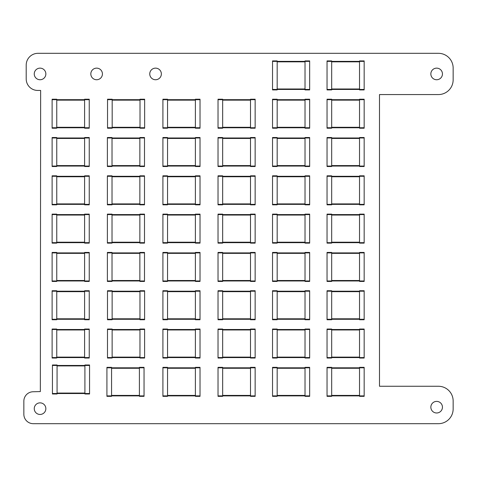 <?xml version="1.0" encoding="UTF-8"?>
<svg xmlns="http://www.w3.org/2000/svg" width="477" height="477" viewBox="0 0 477 477"><rect width="100%" height="100%" fill="white"/><g stroke="black" fill="none" stroke-linecap="round" stroke-linejoin="round"><path stroke-width="0.72" d="M272.534 367.344L277.173 367.344L272.534 367.344L272.534 367.809L309.656 367.809L309.656 396.345L305.018 396.345L305.018 367.809L277.173 367.809L277.173 395.88L309.656 395.88M272.534 396.345L277.173 396.345L272.534 396.345L272.534 367.809M277.173 396.345L277.173 395.88L305.018 395.88M277.173 367.344L277.173 367.809M305.018 367.344L309.656 367.344L305.018 367.344L305.018 367.809M305.018 396.345L309.656 396.345M309.656 367.344L309.656 367.809M89.241 243.127L84.596 243.127L89.241 243.127L89.241 242.668L52.118 242.668L52.118 214.131L56.757 214.131L56.757 242.668L84.596 242.668L84.596 214.59L52.118 214.59M89.241 214.59L84.596 214.59L84.596 214.131L89.241 214.131L89.241 242.668M84.596 243.127L84.596 242.668M84.596 214.59L56.757 214.59M56.757 243.127L52.118 243.127L56.757 243.127L56.757 242.668M52.118 243.127L52.118 242.668M272.534 252.899L272.534 281.436L277.173 281.436L277.173 252.434L272.534 252.434L272.534 252.899L309.656 252.899L309.656 281.436L305.018 281.436L305.018 252.434L309.656 252.434L309.656 252.899M272.534 281.436L277.173 281.436M272.534 280.971L309.656 280.971M305.018 281.436L309.656 281.436M195.385 127.753L195.385 128.218L200.024 128.218L200.024 127.753L162.907 127.753L162.907 99.216L167.546 99.216L167.546 127.753L195.385 127.753L195.385 99.681L162.907 99.681M200.024 99.681L195.385 99.681L195.385 99.216L200.024 99.216L200.024 127.753M162.907 127.753L162.907 128.218L167.546 128.218L167.546 127.753M195.385 204.359L195.385 204.824L200.024 204.824L200.024 204.359L162.907 204.359L162.907 175.822L167.546 175.822L167.546 204.359L195.385 204.359L195.385 176.287L162.907 176.287M200.024 176.287L195.385 176.287L195.385 175.822L200.024 175.822L200.024 204.359M195.385 176.287L167.546 176.287M162.907 204.359L162.907 204.824L167.546 204.824L167.546 204.359M200.024 358.042L195.385 358.042L200.024 358.042L200.024 357.577L162.907 357.577L162.907 329.041L167.546 329.041L167.546 357.577L195.385 357.577L195.385 329.506L162.907 329.506M200.024 329.041L195.385 329.041L200.024 329.041L200.024 357.577M195.385 329.041L195.385 329.506L167.546 329.506M195.385 358.042L195.385 357.577M167.546 358.042L162.907 358.042L167.546 358.042L167.546 357.577M167.546 329.041L162.907 329.041M162.907 358.042L162.907 357.577M272.534 290.737L277.173 290.737L272.534 290.737L272.534 291.203L309.656 291.203L309.656 319.739L305.018 319.739L305.018 291.203L277.173 291.203L277.173 319.274L309.656 319.274M272.534 319.739L277.173 319.739L272.534 319.739L272.534 291.203M277.173 319.739L277.173 319.274L305.018 319.274M277.173 290.737L277.173 291.203M305.018 290.737L309.656 290.737L305.018 290.737L305.018 291.203M305.018 319.739L309.656 319.739M309.656 290.737L309.656 291.203M327.043 252.899L327.043 281.436L331.682 281.436L331.682 252.434L327.043 252.434L327.043 252.899L364.166 252.899L364.166 281.436L359.527 281.436L359.527 252.434L364.166 252.434L364.166 252.899M327.043 281.436L331.682 281.436M327.043 280.971L364.166 280.971M359.527 281.436L364.166 281.436M84.596 204.359L84.596 204.824L89.241 204.824L89.241 204.359L52.118 204.359L52.118 175.822L56.757 175.822L56.757 204.359L84.596 204.359L84.596 176.287L52.118 176.287M89.241 176.287L84.596 176.287L84.596 175.822L89.241 175.822L89.241 204.359M84.596 176.287L56.757 176.287M52.118 204.359L52.118 204.824L56.757 204.824L56.757 204.359M107.379 137.984L107.379 166.521L112.023 166.521L112.023 137.519L107.379 137.519L107.379 137.984L144.501 137.984L144.501 166.521L139.862 166.521L139.862 137.519L144.501 137.519L144.501 137.984M107.379 166.056L144.501 166.056M89.557 393.99L84.912 393.99L89.557 393.99L89.557 393.525L52.434 393.525L52.434 364.988L57.073 364.988L57.073 393.525L84.912 393.525L84.912 365.454L52.434 365.454M89.557 364.988L84.912 364.988L89.557 364.988L89.557 393.525M84.912 364.988L84.912 365.454L57.073 365.454M84.912 393.99L84.912 393.525M57.073 393.99L52.434 393.99L57.073 393.99L57.073 393.525M57.073 364.988L52.434 364.988M52.434 393.99L52.434 393.525M107.379 176.287L107.379 204.824L112.023 204.824L112.023 175.822L107.379 175.822L107.379 176.287L144.501 176.287L144.501 204.824L139.862 204.824L139.862 175.822L144.501 175.822L144.501 176.287M107.379 204.359L144.501 204.359M112.023 204.359L139.862 204.359M107.379 214.59L107.379 243.127L112.023 243.127L112.023 214.131L107.379 214.131L107.379 214.59L144.501 214.59L144.501 243.127L139.862 243.127L139.862 214.131L144.501 214.131L144.501 214.59M107.379 243.127L112.023 243.127M107.379 242.668L144.501 242.668M112.023 242.668L139.862 242.668M139.862 243.127L144.501 243.127M272.534 61.378L272.534 89.915L277.173 89.915L277.173 60.913L272.534 60.913L272.534 61.378L309.656 61.378L309.656 89.915L305.018 89.915L305.018 60.913L309.656 60.913L309.656 61.378M272.534 89.449L309.656 89.449M107.534 99.681L107.534 128.218L112.173 128.218L112.173 99.216L107.534 99.216L107.534 99.681L144.65 99.681L144.65 128.218L140.011 128.218L140.011 99.216L144.65 99.216L144.65 99.681M107.534 127.753L144.65 127.753M89.241 358.042L84.596 358.042L89.241 358.042L89.241 357.577L52.118 357.577L52.118 329.041L56.757 329.041L56.757 357.577L84.596 357.577L84.596 329.506L52.118 329.506M89.241 329.041L84.596 329.041L89.241 329.041L89.241 357.577M84.596 329.041L84.596 329.506L56.757 329.506M84.596 358.042L84.596 357.577M56.757 358.042L52.118 358.042L56.757 358.042L56.757 357.577M56.757 329.041L52.118 329.041M52.118 358.042L52.118 357.577M218.025 329.041L222.664 329.041L218.025 329.041L218.025 329.506L255.147 329.506L255.147 358.042L250.503 358.042L250.503 329.506L222.664 329.506L222.664 357.577L255.147 357.577M218.025 357.577L222.664 357.577L222.664 358.042L218.025 358.042L218.025 329.506M222.664 329.041L222.664 329.506M250.503 329.041L255.147 329.041L250.503 329.041L250.503 329.506M255.147 329.041L255.147 329.506M327.043 99.681L327.043 128.218L331.682 128.218L331.682 99.216L327.043 99.216L327.043 99.681L364.166 99.681L364.166 128.218L359.527 128.218L359.527 99.216L364.166 99.216L364.166 99.681M327.043 127.753L364.166 127.753M327.043 329.041L331.682 329.041L327.043 329.041L327.043 329.506L364.166 329.506L364.166 358.042L359.527 358.042L359.527 329.506L331.682 329.506L331.682 357.577L364.166 357.577M327.043 357.577L331.682 357.577L331.682 358.042L327.043 358.042L327.043 329.506M331.682 329.041L331.682 329.506M359.527 329.041L364.166 329.041L359.527 329.041L359.527 329.506M364.166 329.041L364.166 329.506M327.043 290.737L331.682 290.737L327.043 290.737L327.043 291.203L364.166 291.203L364.166 319.739L359.527 319.739L359.527 291.203L331.682 291.203L331.682 319.274L364.166 319.274M327.043 319.739L331.682 319.739L327.043 319.739L327.043 291.203M331.682 319.739L331.682 319.274L359.527 319.274M331.682 290.737L331.682 291.203M359.527 290.737L364.166 290.737L359.527 290.737L359.527 291.203M359.527 319.739L364.166 319.739M364.166 290.737L364.166 291.203M327.043 214.59L327.043 243.127L331.682 243.127L331.682 214.131L327.043 214.131L327.043 214.59L364.166 214.59L364.166 243.127L359.527 243.127L359.527 214.131L364.166 214.131L364.166 214.59M327.043 243.127L331.682 243.127M327.043 242.668L364.166 242.668M331.682 242.668L359.527 242.668M359.527 243.127L364.166 243.127M272.534 137.984L272.534 166.521L277.173 166.521L277.173 137.519L272.534 137.519L272.534 137.984L309.656 137.984L309.656 166.521L305.018 166.521L305.018 137.519L309.656 137.519L309.656 137.984M272.534 166.056L309.656 166.056M200.024 319.739L195.385 319.739L200.024 319.739L200.024 319.274L162.907 319.274L162.907 290.737L167.546 290.737L167.546 319.274L195.385 319.274L195.385 291.203L162.907 291.203M200.024 290.737L195.385 290.737L200.024 290.737L200.024 319.274M195.385 290.737L195.385 291.203L200.024 291.203M195.385 319.739L195.385 319.274M167.546 319.739L162.907 319.739L167.546 319.739L167.546 319.274M167.546 290.737L162.907 290.737M162.907 319.739L162.907 319.274M327.043 61.378L327.043 89.915L331.682 89.915L331.682 60.913L327.043 60.913L327.043 61.378L364.166 61.378L364.166 89.915L359.527 89.915L359.527 60.913L364.166 60.913L364.166 61.378M327.043 89.449L364.166 89.449M218.025 176.287L218.025 204.824L222.664 204.824L222.664 175.822L218.025 175.822L218.025 176.287L255.147 176.287L255.147 204.824L250.503 204.824L250.503 175.822L255.147 175.822L255.147 176.287M218.025 204.359L255.147 204.359M222.664 204.359L250.503 204.359M195.385 280.971L195.385 281.436L200.024 281.436L200.024 280.971L162.907 280.971L162.907 252.434L167.546 252.434L167.546 280.971L195.385 280.971L195.385 252.899L162.907 252.899M200.024 252.434L195.385 252.434L200.024 252.434L200.024 280.971M195.385 252.434L195.385 252.899L200.024 252.899M162.907 280.971L162.907 281.436L167.546 281.436L167.546 280.971M167.546 252.434L162.907 252.434M89.241 319.739L84.596 319.739L89.241 319.739L89.241 319.274L52.118 319.274L52.118 290.737L56.757 290.737L56.757 319.274L84.596 319.274L84.596 291.203L52.118 291.203M89.241 290.737L84.596 290.737L89.241 290.737L89.241 319.274M84.596 290.737L84.596 291.203L89.241 291.203M84.596 319.739L84.596 319.274M56.757 319.739L52.118 319.739L56.757 319.739L56.757 319.274M56.757 290.737L52.118 290.737M52.118 319.739L52.118 319.274M327.043 367.344L331.682 367.344L327.043 367.344L327.043 367.809L364.166 367.809L364.166 396.345L359.527 396.345L359.527 367.809L331.682 367.809L331.682 395.88L364.166 395.88M327.043 396.345L331.682 396.345L327.043 396.345L327.043 367.809M331.682 396.345L331.682 395.88L359.527 395.88M331.682 367.344L331.682 367.809M359.527 367.344L364.166 367.344L359.527 367.344L359.527 367.809M359.527 396.345L364.166 396.345M364.166 367.344L364.166 367.809M327.043 176.287L327.043 204.824L331.682 204.824L331.682 175.822L327.043 175.822L327.043 176.287L364.166 176.287L364.166 204.824L359.527 204.824L359.527 175.822L364.166 175.822L364.166 176.287M327.043 204.359L364.166 204.359M331.682 204.359L359.527 204.359M272.534 214.59L272.534 243.127L277.173 243.127L277.173 214.131L272.534 214.131L272.534 214.59L309.656 214.59L309.656 243.127L305.018 243.127L305.018 214.131L309.656 214.131L309.656 214.59M272.534 243.127L277.173 243.127M272.534 242.668L309.656 242.668M277.173 242.668L305.018 242.668M305.018 243.127L309.656 243.127M200.024 396.345L195.385 396.345L200.024 396.345L200.024 395.88L162.907 395.88L162.907 367.344L167.546 367.344L167.546 395.88L195.385 395.88L195.385 367.809L162.907 367.809M200.024 367.809L195.385 367.809L195.385 367.344L200.024 367.344L200.024 395.88M195.385 396.345L195.385 395.88M167.546 396.345L162.907 396.345L167.546 396.345L167.546 395.88M162.907 396.345L162.907 395.88M218.025 252.899L218.025 281.436L222.664 281.436L222.664 252.434L218.025 252.434L218.025 252.899L255.147 252.899L255.147 281.436L250.503 281.436L250.503 252.434L255.147 252.434L255.147 252.899M218.025 281.436L222.664 281.436M218.025 280.971L255.147 280.971M250.503 281.436L255.147 281.436M218.025 367.344L222.664 367.344L218.025 367.344L218.025 367.809L255.147 367.809L255.147 396.345L250.503 396.345L250.503 367.809L222.664 367.809L222.664 395.88L255.147 395.88M218.025 396.345L222.664 396.345L218.025 396.345L218.025 367.809M222.664 396.345L222.664 395.88L250.503 395.88M222.664 367.344L222.664 367.809M250.503 367.344L255.147 367.344L250.503 367.344L250.503 367.809M250.503 396.345L255.147 396.345M255.147 367.344L255.147 367.809M218.025 99.681L218.025 128.218L222.664 128.218L222.664 99.216L218.025 99.216L218.025 99.681L255.147 99.681L255.147 128.218L250.503 128.218L250.503 99.216L255.147 99.216L255.147 99.681M218.025 127.753L255.147 127.753M84.596 166.056L84.596 166.521L89.241 166.521L89.241 166.056L52.118 166.056L52.118 137.519L56.757 137.519L56.757 166.056L84.596 166.056L84.596 137.984L52.118 137.984M89.241 137.984L84.596 137.984L84.596 137.519L89.241 137.519L89.241 166.056M52.118 166.056L52.118 166.521L56.757 166.521L56.757 166.056M200.024 243.127L195.385 243.127L200.024 243.127L200.024 242.668L162.907 242.668L162.907 214.131L167.546 214.131L167.546 242.668L195.385 242.668L195.385 214.59L162.907 214.59M200.024 214.59L195.385 214.59L195.385 214.131L200.024 214.131L200.024 242.668M195.385 243.127L195.385 242.668M195.385 214.59L167.546 214.59M167.546 243.127L162.907 243.127L167.546 243.127L167.546 242.668M162.907 243.127L162.907 242.668M84.596 280.971L84.596 281.436L89.241 281.436L89.241 280.971L52.118 280.971L52.118 252.434L56.757 252.434L56.757 280.971L84.596 280.971L84.596 252.899L52.118 252.899M89.241 252.434L84.596 252.434L89.241 252.434L89.241 280.971M84.596 252.434L84.596 252.899L89.241 252.899M52.118 280.971L52.118 281.436L56.757 281.436L56.757 280.971M56.757 252.434L52.118 252.434M218.025 137.984L218.025 166.521L222.664 166.521L222.664 137.519L218.025 137.519L218.025 137.984L255.147 137.984L255.147 166.521L250.503 166.521L250.503 137.519L255.147 137.519L255.147 137.984M218.025 166.056L255.147 166.056M107.379 252.899L107.379 281.436L112.023 281.436L112.023 252.434L107.379 252.434L107.379 252.899L144.501 252.899L144.501 281.436L139.862 281.436L139.862 252.434L144.501 252.434L144.501 252.899M107.379 281.436L112.023 281.436M107.379 280.971L144.501 280.971M139.862 281.436L144.501 281.436M272.534 329.041L277.173 329.041L272.534 329.041L272.534 329.506L309.656 329.506L309.656 358.042L305.018 358.042L305.018 329.506L277.173 329.506L277.173 357.577L309.656 357.577M272.534 357.577L277.173 357.577L277.173 358.042L272.534 358.042L272.534 329.506M277.173 329.041L277.173 329.506M305.018 329.041L309.656 329.041L305.018 329.041L305.018 329.506M309.656 329.041L309.656 329.506M84.596 127.753L84.596 128.218L89.241 128.218L89.241 127.753L52.118 127.753L52.118 99.216L56.757 99.216L56.757 127.753L84.596 127.753L84.596 99.681L52.118 99.681M89.241 99.681L84.596 99.681L84.596 99.216L89.241 99.216L89.241 127.753M52.118 127.753L52.118 128.218L56.757 128.218L56.757 127.753M272.534 176.287L272.534 204.824L277.173 204.824L277.173 175.822L272.534 175.822L272.534 176.287L309.656 176.287L309.656 204.824L305.018 204.824L305.018 175.822L309.656 175.822L309.656 176.287M272.534 204.359L309.656 204.359M277.173 204.359L305.018 204.359M106.92 367.344L111.564 367.344L106.92 367.344L106.92 367.809L144.042 367.809L144.042 396.345L139.403 396.345L139.403 367.809L111.564 367.809L111.564 395.88L144.042 395.88M106.92 396.345L111.564 396.345L106.92 396.345L106.92 367.809M111.564 396.345L111.564 395.88L139.403 395.88M111.564 367.344L111.564 367.809M139.403 367.344L144.042 367.344L139.403 367.344L139.403 367.809M139.403 396.345L144.042 396.345M144.042 367.344L144.042 367.809M327.043 137.984L327.043 166.521L331.682 166.521L331.682 137.519L327.043 137.519L327.043 137.984L364.166 137.984L364.166 166.521L359.527 166.521L359.527 137.519L364.166 137.519L364.166 137.984M327.043 166.056L364.166 166.056M218.025 214.59L218.025 243.127L222.664 243.127L222.664 214.131L218.025 214.131L218.025 214.59L255.147 214.59L255.147 243.127L250.503 243.127L250.503 214.131L255.147 214.131L255.147 214.59M218.025 243.127L222.664 243.127M218.025 242.668L255.147 242.668M222.664 242.668L250.503 242.668M250.503 243.127L255.147 243.127M272.534 99.681L272.534 128.218L277.173 128.218L277.173 99.216L272.534 99.216L272.534 99.681L309.656 99.681L309.656 128.218L305.018 128.218L305.018 99.216L309.656 99.216L309.656 99.681M272.534 127.753L309.656 127.753M107.492 329.041L112.131 329.041L107.492 329.041L107.492 329.506L144.609 329.506L144.609 358.042L139.97 358.042L139.97 329.506L112.131 329.506L112.131 357.577L144.609 357.577M107.492 357.577L112.131 357.577L112.131 358.042L107.492 358.042L107.492 329.506M112.131 329.041L112.131 329.506M139.97 329.041L144.609 329.041L139.97 329.041L139.97 329.506M144.609 329.041L144.609 329.506M195.385 166.056L195.385 166.521L200.024 166.521L200.024 166.056L162.907 166.056L162.907 137.519L167.546 137.519L167.546 166.056L195.385 166.056L195.385 137.984L162.907 137.984M200.024 137.984L195.385 137.984L195.385 137.519L200.024 137.519L200.024 166.056M162.907 166.056L162.907 166.521L167.546 166.521L167.546 166.056M107.492 290.737L112.131 290.737L107.492 290.737L107.492 291.203L144.609 291.203L144.609 319.739L139.97 319.739L139.97 291.203L112.131 291.203L112.131 319.274L144.609 319.274M107.492 319.739L112.131 319.739L107.492 319.739L107.492 291.203M112.131 319.739L112.131 319.274L139.97 319.274M112.131 290.737L112.131 291.203M139.97 290.737L144.609 290.737L139.97 290.737L139.97 291.203M139.97 319.739L144.609 319.739M144.609 290.737L144.609 291.203M218.025 290.737L222.664 290.737L218.025 290.737L218.025 291.203L255.147 291.203L255.147 319.739L250.503 319.739L250.503 291.203L222.664 291.203L222.664 319.274L255.147 319.274M218.025 319.739L222.664 319.739L218.025 319.739L218.025 291.203M222.664 319.739L222.664 319.274L250.503 319.274M222.664 290.737L222.664 291.203M250.503 290.737L255.147 290.737L250.503 290.737L250.503 291.203M250.503 319.739L255.147 319.739M255.147 290.737L255.147 291.203M438.417 53.317A14.733 14.733 0 0 1 453.15 68.044L453.15 79.832A14.733 14.733 0 0 1 438.417 94.565L379.489 94.565L379.489 386.263L438.417 386.263A14.733 14.733 0 0 1 453.15 400.996L453.15 408.956A14.733 14.733 0 0 1 438.417 423.683L33.277 423.683A9.427 9.427 0 0 1 23.85 414.257L23.85 401.181A9.427 9.427 0 0 1 33.277 391.754L40.348 391.569L40.646 90.439L37.701 90.439A11.49 11.49 0 0 1 26.205 78.949L26.205 65.099A11.788 11.788 0 0 1 37.993 53.317L438.417 53.317M436.652 412.987A5.802 5.802 0 0 1 431.625 404.287A5.802 5.802 0 0 1 441.672 404.287A5.802 5.802 0 0 1 436.652 412.987M40.056 414.459A5.802 5.802 0 0 1 35.03 405.76A5.802 5.802 0 0 1 45.076 405.76A5.802 5.802 0 0 1 40.056 414.459M436.652 79.742A5.802 5.802 0 0 1 431.625 71.037A5.802 5.802 0 0 1 441.672 71.037A5.802 5.802 0 0 1 436.652 79.742M155.556 79.742A5.802 5.802 0 0 1 150.535 71.037A5.802 5.802 0 0 1 160.582 71.037A5.802 5.802 0 0 1 155.556 79.742M96.628 79.742A5.802 5.802 0 0 1 91.602 71.037A5.802 5.802 0 0 1 101.649 71.037A5.802 5.802 0 0 1 96.628 79.742M40.056 79.742A5.802 5.802 0 0 1 35.03 71.037A5.802 5.802 0 0 1 45.076 71.037A5.802 5.802 0 0 1 40.056 79.742M272.534 395.88L277.173 395.88M277.173 368.274L305.018 368.274M277.173 395.415L305.018 395.415M84.596 242.203L56.757 242.203M84.596 215.055L56.757 215.055M277.173 253.359L305.018 253.359M277.173 280.506L305.018 280.506M195.385 127.287L167.546 127.287M195.385 100.146L167.546 100.146M195.385 203.9L167.546 203.9M195.385 176.752L167.546 176.752M200.024 329.506L195.385 329.506M195.385 357.112L167.546 357.112M195.385 329.971L167.546 329.971M272.534 319.274L277.173 319.274M277.173 291.668L305.018 291.668M277.173 318.809L305.018 318.809M331.682 253.359L359.527 253.359M331.682 280.506L359.527 280.506M84.596 203.9L56.757 203.9M84.596 176.752L56.757 176.752M112.023 138.449L139.862 138.449M112.023 165.597L139.862 165.597M89.557 365.454L84.912 365.454M84.912 393.06L57.073 393.06M84.912 365.919L57.073 365.919M112.023 176.752L139.862 176.752M112.023 203.9L139.862 203.9M112.023 215.055L139.862 215.055M112.023 242.203L139.862 242.203M277.173 61.843L305.018 61.843M277.173 88.984L305.018 88.984M112.173 100.146L140.011 100.146M112.173 127.287L140.011 127.287M89.241 329.506L84.596 329.506M84.596 357.112L56.757 357.112M84.596 329.971L56.757 329.971M222.664 329.971L250.503 329.971M222.664 357.112L250.503 357.112M331.682 100.146L359.527 100.146M331.682 127.287L359.527 127.287M331.682 329.971L359.527 329.971M331.682 357.112L359.527 357.112M327.043 319.274L331.682 319.274M331.682 291.668L359.527 291.668M331.682 318.809L359.527 318.809M331.682 215.055L359.527 215.055M331.682 242.203L359.527 242.203M277.173 138.449L305.018 138.449M277.173 165.597L305.018 165.597M195.385 318.809L167.546 318.809M195.385 291.668L167.546 291.668M331.682 61.843L359.527 61.843M331.682 88.984L359.527 88.984M222.664 176.752L250.503 176.752M222.664 203.9L250.503 203.9M195.385 280.506L167.546 280.506M195.385 253.359L167.546 253.359M84.596 318.809L56.757 318.809M84.596 291.668L56.757 291.668M327.043 395.88L331.682 395.88M331.682 368.274L359.527 368.274M331.682 395.415L359.527 395.415M331.682 176.752L359.527 176.752M331.682 203.9L359.527 203.9M277.173 215.055L305.018 215.055M277.173 242.203L305.018 242.203M195.385 395.415L167.546 395.415M195.385 368.274L167.546 368.274M222.664 253.359L250.503 253.359M222.664 280.506L250.503 280.506M218.025 395.88L222.664 395.88M222.664 368.274L250.503 368.274M222.664 395.415L250.503 395.415M222.664 100.146L250.503 100.146M222.664 127.287L250.503 127.287M84.596 165.597L56.757 165.597M84.596 138.449L56.757 138.449M195.385 242.203L167.546 242.203M195.385 215.055L167.546 215.055M84.596 280.506L56.757 280.506M84.596 253.359L56.757 253.359M222.664 138.449L250.503 138.449M222.664 165.597L250.503 165.597M112.023 253.359L139.862 253.359M112.023 280.506L139.862 280.506M277.173 329.971L305.018 329.971M277.173 357.112L305.018 357.112M84.596 127.287L56.757 127.287M84.596 100.146L56.757 100.146M277.173 176.752L305.018 176.752M277.173 203.9L305.018 203.9M106.92 395.88L111.564 395.88M111.564 368.274L139.403 368.274M111.564 395.415L139.403 395.415M331.682 138.449L359.527 138.449M331.682 165.597L359.527 165.597M222.664 215.055L250.503 215.055M222.664 242.203L250.503 242.203M277.173 100.146L305.018 100.146M277.173 127.287L305.018 127.287M112.131 329.971L139.97 329.971M112.131 357.112L139.97 357.112M195.385 165.597L167.546 165.597M195.385 138.449L167.546 138.449M107.492 319.274L112.131 319.274M112.131 291.668L139.97 291.668M112.131 318.809L139.97 318.809M218.025 319.274L222.664 319.274M222.664 291.668L250.503 291.668M222.664 318.809L250.503 318.809"/></g></svg>
